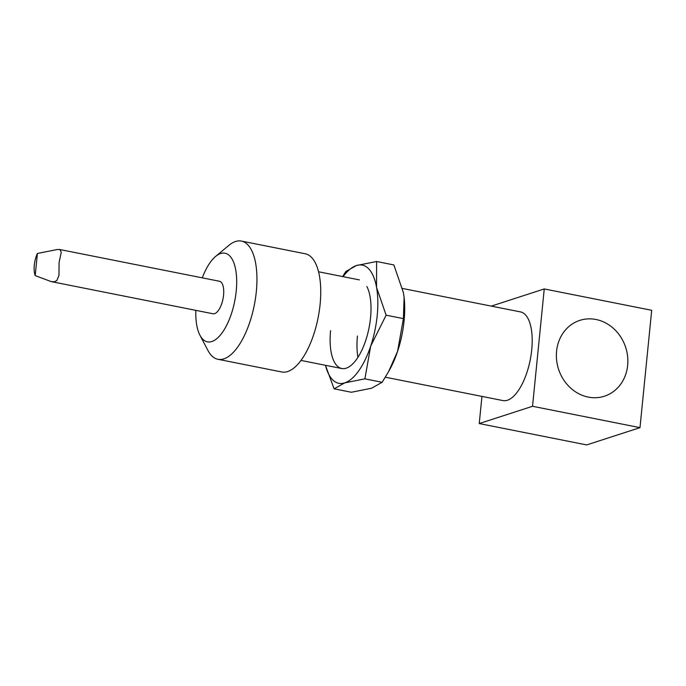 <?xml version="1.0" encoding="UTF-8"?>
<svg xmlns="http://www.w3.org/2000/svg" width="686" height="686" viewBox="0 0 686 686"><rect width="100%" height="100%" fill="white"/><g stroke="black" fill="none" stroke-linecap="round" stroke-linejoin="round"><path stroke-width="1.03" d="M385.352 377.206L502.932 400.573A45.19 18.831 -78.8 0 0 531.727 349.774A45.19 18.831 -78.8 0 0 520.554 311.924L402.545 288.472M202.293 277.847A45.19 18.831 101.2 0 1 215.61 256.435L228.832 245.408A60.257 25.108 101.2 0 1 241.421 241.078A60.257 25.108 101.2 0 1 256.324 291.541A60.257 25.108 101.2 0 1 217.925 359.284A60.257 25.108 101.2 0 1 207.944 350.469L199.943 335.231A45.19 18.831 101.2 0 1 195.827 310.346M241.421 241.078L305.219 253.76A60.257 25.108 101.2 0 1 320.122 304.224A60.257 25.108 101.2 0 1 281.732 371.966L217.925 359.284M215.61 256.435A45.19 18.831 101.2 0 1 236.224 291.036A45.19 18.831 101.2 0 1 220.643 334.734A45.19 18.831 101.2 0 1 199.943 335.231M595.988 319.487A39.857 35.286 -108 0 1 627.656 365.355A39.857 35.286 -108 0 1 588.245 397.1A39.857 35.286 -108 0 1 556.578 351.223A39.857 35.286 -108 0 1 595.988 319.487M37.404 253.46L57.453 249.498L59.948 249.575L61.268 252.259L59.099 262.446L58.962 275.343L56.852 280.617L54.228 281.757L51.193 281.594L35.192 275.609L37.404 253.46A16.567 6.903 -78.8 0 0 35.192 275.609M59.613 249.49L219.469 281.26A16.567 6.903 101.2 0 1 223.336 296.995A16.567 6.903 101.2 0 1 214.632 313.648A16.567 6.903 101.2 0 1 213.012 313.768L51.193 281.603M481.949 396.405L479.24 423.562L586.693 444.922L639.987 427.644L532.533 406.284L479.24 423.562M491.296 306.11L544.247 288.943L532.533 406.284M544.247 288.943L651.7 310.295L639.987 427.644M366.856 286.499A45.19 18.831 101.2 0 1 370.543 317.729A45.19 18.831 101.2 0 1 351.189 365.286A45.19 18.831 101.2 0 1 330.575 330.695M376.597 261.503L356.42 265.542A60.257 25.108 101.2 0 1 376.563 287.391L376.597 261.503L393.867 264.942L403.428 292.733L404.097 297.304L403.394 318.621L397.571 351.404L388.559 371.675L382.153 382.282L371.572 388.225L351.386 392.255L334.116 388.825L344.706 382.882A60.257 25.108 101.2 0 1 325.464 365.304M404.105 297.398A60.257 25.108 101.2 0 1 404.114 297.492A60.257 25.108 101.2 0 1 404.071 320.911A60.257 25.108 101.2 0 1 397.571 351.404A60.257 25.108 101.2 0 1 389.828 369.377L388.559 371.675M377.206 315.569A60.257 25.108 101.2 0 1 370.706 346.061L386.124 315.191L376.563 287.391A60.257 25.108 101.2 0 1 377.206 315.569M343.086 276.647A60.257 25.108 101.2 0 1 356.42 265.542L345.83 271.485L342.64 276.561M325.438 365.295L334.116 388.825M344.706 382.882L364.883 378.852L370.706 346.061A60.257 25.108 101.2 0 1 344.706 382.882M357.946 357.303A45.19 18.831 101.2 0 1 357.44 336.029M386.124 315.191L403.394 318.621M364.883 378.852L382.153 382.282M318.57 271.776L359.37 279.888M300.948 360.424L341.748 368.536"/></g></svg>
